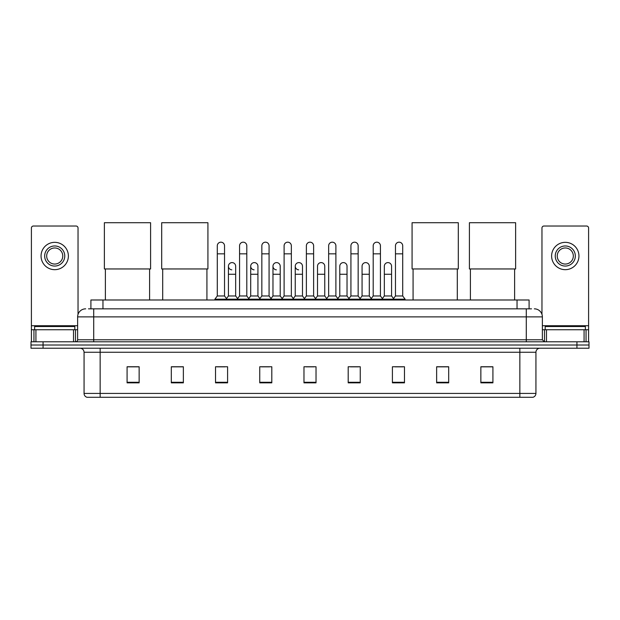 <?xml version="1.0" encoding="UTF-8"?>
<svg xmlns="http://www.w3.org/2000/svg" width="620" height="620" viewBox="0 0 620 620"><rect width="100%" height="100%" fill="white"/><g stroke="black" fill="none" stroke-linecap="round" stroke-linejoin="round"><path stroke-width="0.93" d="M90.907 308.838L90.907 299.987L529.093 299.987L529.093 308.838M88.675 308.838L531.511 308.838M88.49 308.838L93.713 308.838L93.713 316.874L77.632 316.874L77.632 339.791A2.007 2.007 0 0 1 75.624 341.798M85.676 308.838A8.037 8.037 0 0 0 77.632 316.874M534.324 308.838A8.037 8.037 0 0 1 542.368 316.874L542.368 339.791L544.375 341.798M43.059 341.798L31 341.798L31 345.014L43.059 345.014L31 345.014L31 348.231L43.059 348.231L43.059 345.014L576.941 345.014L43.059 345.014L43.059 341.798L576.941 341.798L576.941 345.014L589 345.014L576.941 345.014L576.941 348.231L43.059 348.231M576.941 348.231L589 348.231L589 341.798L576.941 341.798M535.936 393.421C535.82 395.343 534.859 396.63 533.037 397.281L519.855 397.281L519.855 393.421L535.936 393.421L535.936 352.253A4.022 4.022 0 0 1 539.95 348.231M519.855 397.281L86.963 397.281A4.022 4.022 0 0 1 84.064 393.421L84.064 352.253C83.832 349.812 82.491 348.471 80.05 348.231M492.916 382.842L492.916 366.761L480.857 366.761L480.857 382.842L492.916 382.842M448.694 382.842L448.694 366.761L436.635 366.761L436.635 382.842L448.694 382.842M404.472 382.842L404.472 366.761L392.413 366.761L392.413 382.842L404.472 382.842M360.251 382.842L360.251 366.761L348.192 366.761L348.192 382.842L360.251 382.842M139.143 382.842L139.143 366.761L127.084 366.761L127.084 382.842L139.143 382.842M183.365 382.842L183.365 366.761L171.306 366.761L171.306 382.842L183.365 382.842M227.587 382.842L227.587 366.761L215.528 366.761L215.528 382.842L227.587 382.842M271.808 382.842L271.808 366.761L259.749 366.761L259.749 382.842L271.808 382.842M316.029 382.842L316.029 366.761L303.971 366.761L303.971 382.842L316.029 382.842M395.064 366.846L403.108 366.846M261.438 366.846L269.475 366.846M216.892 366.846L224.936 366.846M350.525 366.846L358.562 366.846M305.978 366.846L314.022 366.846M183.365 366.846L171.306 366.846M139.143 366.846L127.084 366.846M448.694 366.846L436.635 366.846M492.916 366.846L480.857 366.846M74.819 329.739L74.819 326.523L34.619 326.523L34.619 329.739M73.517 341.798L73.517 329.739L35.921 329.739L35.921 341.798M78.035 314.363L78.035 228.028A2.007 2.007 0 0 0 76.028 226.021L33.41 226.021A2.007 2.007 0 0 0 31.403 228.028L31.403 329.739L35.921 329.739M73.517 329.739L77.632 329.739M31.403 341.798L31.403 329.739M54.723 245.962A10.052 10.052 0 0 0 44.671 256.006A10.052 10.052 0 0 0 54.723 266.058A10.052 10.052 0 0 0 64.767 256.006A10.052 10.052 0 0 0 54.723 245.962M54.723 247.969A8.037 8.037 0 0 0 46.678 256.006A8.037 8.037 0 0 0 54.723 264.05A8.037 8.037 0 0 0 62.76 256.006A8.037 8.037 0 0 0 54.723 247.969M54.723 269.677A13.671 13.671 0 0 0 68.386 256.006A13.671 13.671 0 0 0 54.723 242.343A13.671 13.671 0 0 0 41.052 256.006A13.671 13.671 0 0 0 54.723 269.677M105.377 268.956L105.377 299.987M149.598 268.956L149.598 299.987M104.369 222.72L150.598 222.72L150.598 268.956L104.369 268.956L104.369 222.72M162.703 268.956L162.703 299.987M206.925 268.956L206.925 299.987M161.696 222.72L207.925 222.72L207.925 268.956L161.696 268.956L161.696 222.72M413.075 268.956L413.075 299.987M457.296 268.956L457.296 299.987M412.075 222.72L458.304 222.72L458.304 268.956L412.075 268.956L412.075 222.72M470.402 268.956L470.402 299.987M514.623 268.956L514.623 299.987M469.402 222.72L515.631 222.72L515.631 268.956L469.402 268.956L469.402 222.72M217.294 253.836L224.533 253.836L224.533 295.972L217.294 295.972L217.294 245.799A3.619 3.619 0 0 1 221.138 242.188A3.619 3.619 0 0 1 224.533 245.799A3.619 3.619 0 0 0 221.138 242.188M217.294 295.972L214.884 299.189L214.884 299.987M224.533 295.972L226.943 299.189L214.884 299.189M239.568 295.972L239.568 253.836L246.806 253.836L246.806 295.972L239.568 295.972L237.158 299.189L226.943 299.189L226.943 299.987M239.568 253.836L239.568 245.799A3.619 3.619 0 0 1 243.412 242.188A3.619 3.619 0 0 1 246.806 245.799A3.619 3.619 0 0 0 243.412 242.188M246.806 295.972L249.217 299.189L237.158 299.189L237.158 299.987M261.841 295.972L261.841 253.836L269.072 253.836L269.072 295.972L261.841 295.972L259.423 299.189L249.217 299.189L249.217 299.987M261.841 253.836L261.841 245.799A3.619 3.619 0 0 1 265.685 242.188A3.619 3.619 0 0 1 269.072 245.799A3.619 3.619 0 0 0 265.685 242.188M269.072 295.972L271.49 299.189L259.423 299.189L259.423 299.987M284.107 295.972L284.107 253.836L291.346 253.836L291.346 295.972L284.107 295.972L281.697 299.189L271.49 299.189L271.49 299.987M284.107 253.836L284.107 245.799A3.619 3.619 0 0 1 287.959 242.188A3.619 3.619 0 0 1 291.346 245.799A3.619 3.619 0 0 0 287.959 242.188M291.346 295.972L293.756 299.189L281.697 299.189L281.697 299.987M306.381 295.972L306.381 253.836L313.619 253.836L313.619 295.972L306.381 295.972L303.971 299.189L293.756 299.189L293.756 299.987M306.381 253.836L306.381 245.799A3.619 3.619 0 0 1 310.225 242.188A3.619 3.619 0 0 1 313.619 245.799A3.619 3.619 0 0 0 310.225 242.188M313.619 295.972L316.029 299.189L303.971 299.189L303.971 299.987M328.654 295.972L328.654 253.836L335.893 253.836L335.893 295.972L328.654 295.972L326.244 299.189L316.029 299.189L316.029 299.987M328.654 253.836L328.654 245.799A3.619 3.619 0 0 1 332.498 242.188A3.619 3.619 0 0 1 335.893 245.799A3.619 3.619 0 0 0 332.498 242.188M335.893 295.972L338.303 299.189L326.244 299.189L326.244 299.987M350.928 295.972L350.928 253.836L358.159 253.836L358.159 295.972L350.928 295.972L348.51 299.189L338.303 299.189L338.303 299.987M350.928 253.836L350.928 245.799A3.619 3.619 0 0 1 354.772 242.188A3.619 3.619 0 0 1 358.159 245.799A3.619 3.619 0 0 0 354.772 242.188M358.159 295.972L360.577 299.189L348.51 299.189L348.51 299.987M373.194 295.972L373.194 253.836L380.432 253.836L380.432 295.972L373.194 295.972L370.783 299.189L360.577 299.189L360.577 299.987M373.194 253.836L373.194 245.799A3.619 3.619 0 0 1 377.045 242.188A3.619 3.619 0 0 1 380.432 245.799A3.619 3.619 0 0 0 377.045 242.188M380.432 295.972L382.842 299.189L370.783 299.189L370.783 299.987M395.467 295.972L395.467 253.836L402.706 253.836L402.706 295.972L395.467 295.972L393.057 299.189L382.842 299.189L382.842 299.987M395.467 253.836L395.467 245.799A3.619 3.619 0 0 1 399.311 242.188A3.619 3.619 0 0 1 402.706 245.799A3.619 3.619 0 0 0 399.311 242.188M402.706 295.972L405.116 299.189L393.057 299.189L393.057 299.987M405.116 299.189L405.116 299.987M231.818 269.832A3.619 3.619 0 0 1 228.431 266.22A3.619 3.619 0 0 1 232.275 262.609A3.619 3.619 0 0 1 235.67 266.22L235.67 274.257L228.431 274.257L228.431 266.22M235.67 274.257L235.67 295.972L228.431 295.972L228.431 274.257M228.431 295.972L226.478 298.569M235.67 295.972L237.615 298.569M254.092 269.832A3.619 3.619 0 0 1 250.705 266.22A3.619 3.619 0 0 1 254.549 262.609A3.619 3.619 0 0 1 257.935 266.22L257.935 274.257L250.705 274.257L250.705 266.22M257.935 274.257L257.935 295.972L250.705 295.972L250.705 274.257M250.705 295.972L248.752 298.569M257.935 295.972L259.888 298.569M276.365 269.832A3.619 3.619 0 0 1 272.971 266.22A3.619 3.619 0 0 1 276.822 262.609A3.619 3.619 0 0 1 280.209 266.22L280.209 274.257L272.971 274.257L272.971 266.22M280.209 274.257L280.209 295.972L272.971 295.972L272.971 274.257M272.971 295.972L271.025 298.569M280.209 295.972L282.162 298.569M298.638 269.832A3.619 3.619 0 0 1 295.244 266.22A3.619 3.619 0 0 1 299.088 262.609A3.619 3.619 0 0 1 302.483 266.22L302.483 274.257L295.244 274.257L295.244 266.22M302.483 274.257L302.483 295.972L295.244 295.972L295.244 274.257M295.244 295.972L293.299 298.569M302.483 295.972L304.435 298.569M317.517 266.22A3.619 3.619 0 0 1 321.362 262.609A3.619 3.619 0 0 1 324.756 266.22L324.756 274.257L317.517 274.257L317.517 266.22M324.756 274.257L324.756 295.972L317.517 295.972L317.517 274.257M317.517 295.972L315.565 298.569M324.756 295.972L326.701 298.569M339.791 266.22A3.619 3.619 0 0 1 343.635 262.609A3.619 3.619 0 0 1 347.029 266.22L347.029 274.257L339.791 274.257L339.791 266.22M347.029 274.257L347.029 295.972L339.791 295.972L339.791 274.257M339.791 295.972L337.838 298.569M347.029 295.972L348.975 298.569M362.065 266.22A3.619 3.619 0 0 1 365.909 262.609A3.619 3.619 0 0 1 369.295 266.22L369.295 274.257L362.065 274.257L362.065 266.22M369.295 274.257L369.295 295.972L362.065 295.972L362.065 274.257M362.065 295.972L360.112 298.569M369.295 295.972L371.248 298.569M384.33 266.22A3.619 3.619 0 0 1 388.182 262.609A3.619 3.619 0 0 1 391.569 266.22L391.569 274.257L384.33 274.257L384.33 266.22M391.569 274.257L391.569 295.972L384.33 295.972L384.33 274.257M384.33 295.972L382.385 298.569M391.569 295.972L393.522 298.569M584.079 341.798L584.079 329.739L546.484 329.739L546.484 341.798M584.079 329.739L588.597 329.739L588.597 228.028A2.007 2.007 0 0 0 586.59 226.021L543.972 226.021A2.007 2.007 0 0 0 541.965 228.028L541.965 314.363M542.368 329.739L546.484 329.739M588.597 329.739L588.597 341.798M565.277 245.962A10.052 10.052 0 0 0 555.233 256.006A10.052 10.052 0 0 0 565.277 266.058A10.052 10.052 0 0 0 575.329 256.006A10.052 10.052 0 0 0 565.277 245.962M565.277 247.969A8.037 8.037 0 0 0 557.24 256.006A8.037 8.037 0 0 0 565.277 264.05A8.037 8.037 0 0 0 573.322 256.006A8.037 8.037 0 0 0 565.277 247.969M565.277 269.677A13.671 13.671 0 0 0 578.948 256.006A13.671 13.671 0 0 0 565.277 242.343A13.671 13.671 0 0 0 551.614 256.006A13.671 13.671 0 0 0 565.277 269.677M585.381 329.739L585.381 326.523L545.182 326.523L545.182 329.739M102.967 308.838L102.967 299.987M517.034 308.838L517.034 299.987M93.713 341.798L93.713 339.791L542.368 339.791M77.632 339.791L93.713 339.791L93.713 316.874L526.287 316.874L526.287 341.798M542.368 316.874L526.287 316.874L526.287 308.838M519.855 348.231L519.855 352.253L84.064 352.253M535.936 352.253L519.855 352.253L519.855 393.421L100.145 393.421L100.145 397.281M84.064 393.421L100.145 393.421L100.145 348.231M316.029 382.284L303.971 382.284M271.808 382.284L259.749 382.284M227.587 382.284L215.528 382.284M183.365 382.284L171.306 382.284M139.143 382.284L127.084 382.284M360.251 382.284L348.192 382.284M404.472 382.284L392.413 382.284M448.694 382.284L436.635 382.284M492.916 382.284L480.857 382.284M77.632 325.717L31.403 325.717M75.493 329.739L75.493 341.798M31.434 329.739L31.434 341.798M33.945 341.798L33.945 329.739M588.597 325.717L542.368 325.717M588.566 341.798L588.566 329.739M586.055 329.739L586.055 341.798M544.507 341.798L544.507 329.739M224.533 253.836L224.533 245.799M246.806 253.836L246.806 245.799M269.072 253.836L269.072 245.799M291.346 253.836L291.346 245.799M313.619 253.836L313.619 245.799M335.893 253.836L335.893 245.799M358.159 253.836L358.159 245.799M380.432 253.836L380.432 245.799M402.706 253.836L402.706 245.799"/></g></svg>
